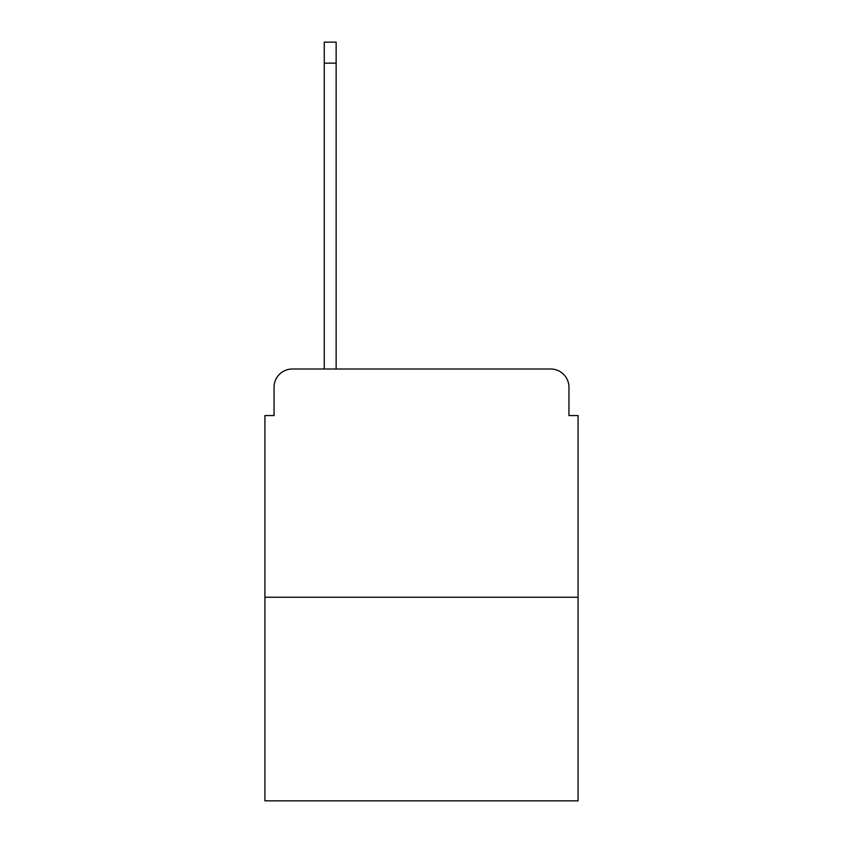 <?xml version="1.0" encoding="UTF-8"?>
<svg xmlns="http://www.w3.org/2000/svg" width="843" height="843" viewBox="0 0 843 843"><rect width="100%" height="100%" fill="white"/><g stroke="black" fill="none" stroke-linecap="round" stroke-linejoin="round"><path stroke-width="1.26" d="M274.049 387.264L274.049 415.567L274.049 387.264A18.261 18.261 0 0 1 292.31 369.002L324.27 369.002L324.27 42.15L336.136 42.15L336.136 369.002L350.288 369.002M578.077 597.255L264.923 597.255L264.923 800.85L578.077 800.85L578.077 415.567L568.951 415.567L568.951 387.264A18.261 18.261 0 0 0 550.69 369.002L292.31 369.002M264.923 597.255L264.923 415.567L274.049 415.567M492.712 369.002L550.69 369.002M568.951 415.567L568.951 387.264M324.27 63.151L336.136 63.151"/></g></svg>
